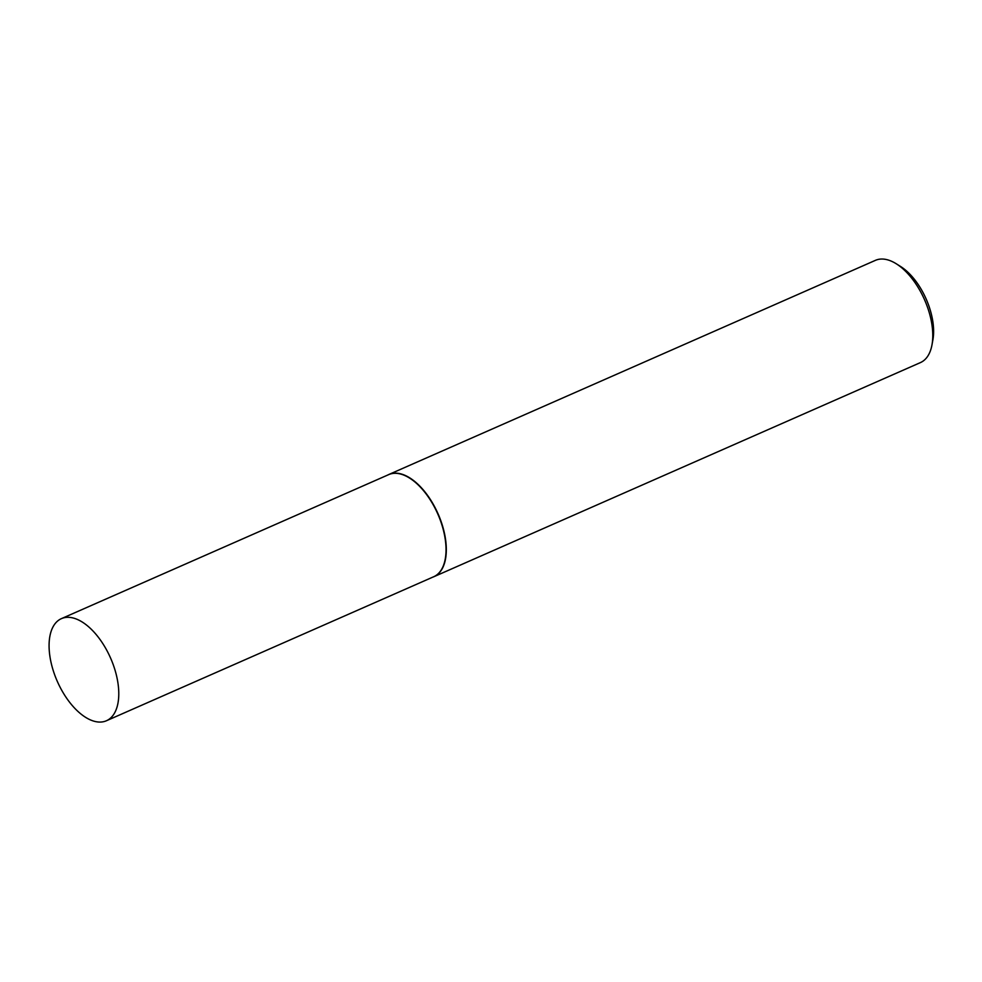 <?xml version="1.0" encoding="UTF-8"?>
<svg xmlns="http://www.w3.org/2000/svg" width="982" height="982" viewBox="0 0 982 982"><rect width="100%" height="100%" fill="white"/><g stroke="black" fill="none" stroke-linecap="round" stroke-linejoin="round"><path stroke-width="1.47" d="M106.4 720.763L433.663 576.753A55.802 29.067 -113.8 0 0 434.265 506.724A55.802 29.067 -113.8 0 0 388.712 474.613L61.449 618.623A55.802 29.067 -113.8 0 0 60.847 688.652A55.802 29.067 -113.8 0 0 106.4 720.763A55.802 29.067 -113.8 0 0 107.013 650.735A55.802 29.067 -113.8 0 0 61.449 618.623M432.718 577.158A55.851 29.104 -113.8 0 0 433.934 576.692A55.851 29.104 -113.8 0 0 434.535 506.589A55.851 29.104 -113.8 0 0 388.933 474.453A55.851 29.104 -113.8 0 0 387.767 475.018M896.345 263.827L900.654 266.539A50.536 26.33 66.2 0 1 922.97 292.476A50.536 26.33 66.2 0 1 932.9 339.809L931.992 344.817A55.851 29.104 -113.8 0 0 921.018 292.501A55.851 29.104 -113.8 0 0 896.345 263.827A55.851 29.104 -113.8 0 0 875.416 260.353L388.933 474.453M433.934 576.692L920.404 362.603A55.851 29.104 -113.8 0 0 931.992 344.817"/></g></svg>

